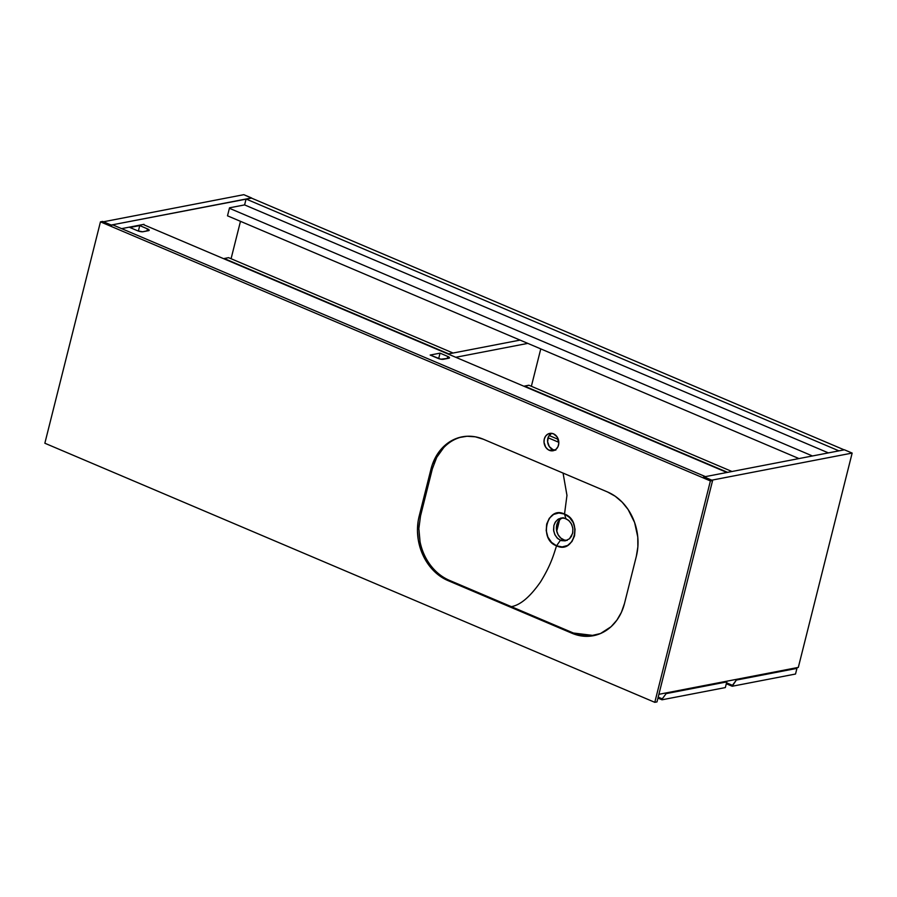<?xml version="1.0" encoding="UTF-8"?>
<svg xmlns="http://www.w3.org/2000/svg" width="897" height="897" viewBox="0 0 897 897"><rect width="100%" height="100%" fill="white"/><g stroke="black" fill="none" stroke-linecap="round" stroke-linejoin="round"><path stroke-width="1.35" d="M240.474 221.335L231.078 258.728L240.474 221.335M251.283 198.013L246.081 199.022L244.601 204.908L828.391 452.895L244.601 204.908L229.52 207.812L227.502 215.818L229.52 207.812L244.601 204.908L246.081 199.022L251.283 198.013L844.155 449.846L838.942 450.855L844.155 449.846L251.283 198.013M838.942 450.855L246.081 199.022L838.942 450.855M243.827 194.671L103.469 221.772L243.827 194.671L251.519 198.114L111.194 225.046L251.564 197.957L243.827 194.671M143.98 224.328L121.633 228.634L143.98 224.328M111.194 225.046L103.469 221.772L111.194 225.046M704.055 476.89L844.425 449.801L852.15 453.075L711.781 480.164L704.055 476.89L844.425 449.801L852.15 453.075L798.319 667.402L658.891 694.312L798.319 667.402L852.15 453.075L711.781 480.164L704.055 476.89M227.502 215.818L798.969 458.569L227.502 215.818M812.469 455.968L229.397 208.283L812.469 455.968M143.139 224.485L726.929 472.472L143.139 224.485M448.836 358.239L449.431 357.533L448.365 356.703L440.046 353.149L430.179 355.055L440.842 359.192L448.836 358.239L443.353 359.293A4.037 1.088 -165.9 0 1 437.904 358.329L430.179 355.055L440.046 353.149L438.667 358.632L440.046 353.149L447.771 356.434L447.244 358.542L447.771 356.434A4.037 1.088 -165.9 0 1 449.498 357.836A4.037 1.088 -165.9 0 1 448.836 358.239M137.611 230.776L142.567 231.785L149.126 230.406L148.072 229.15L139.753 225.584L129.886 227.49L137.611 230.776L129.886 227.49L139.753 225.584L138.373 231.067L139.753 225.584L147.478 228.87L146.951 230.978L147.478 228.87A4.037 1.088 -165.9 0 1 149.194 230.271A4.037 1.088 -165.9 0 1 148.532 230.675L143.049 231.729A4.037 1.088 -165.9 0 1 137.611 230.776M453.075 353.037L228.578 257.663L224.183 258.515L448.691 353.878L227.816 260.455L448.691 353.878L224.183 258.515L228.578 257.663L453.075 353.037M520.081 340.098L448.04 354.001L520.081 340.098M455.766 357.286L527.806 343.383L455.766 357.286M540.768 348.888L531.372 386.293L540.768 348.888M732.199 686.25L795.527 674.028L732.199 686.25L736.359 680.072L796.94 668.377L795.527 674.028L796.94 668.377L736.359 680.072L735.192 679.578L736.359 680.072L732.434 685.308L726.536 682.808L732.434 685.308L732.199 686.25L726.301 683.749L732.199 686.25M795.785 667.884L796.94 668.377L795.785 667.884M528.871 385.228L524.397 386.439L727.579 472.349L524.487 386.08L528.871 385.228L731.963 471.497L528.871 385.228M528.109 388.009L727.579 472.349L528.109 388.009M548.033 437.747L558.82 442.322L548.033 437.747M558.293 439.395L549.143 435.505L558.293 439.395M556.745 531.181L559.605 519.8L556.745 531.181M662.008 699.795L725.337 687.573L662.008 699.795L662.244 698.853L666.168 693.616L726.761 681.922L725.337 687.573L726.761 681.922L666.168 693.616L665.013 693.123L666.168 693.616L662.244 698.853L658.185 697.137L662.244 698.853L662.008 699.795L657.949 698.079L662.008 699.795M725.606 681.428L726.761 681.922L725.606 681.428M564.516 514.082L565.85 518.612L569.27 520.955L571.77 524.577L572.925 528.95L572.6 533.39L569.505 538.749L565.2 540.869L560.423 540.286L556.544 545.813C574.293 554.783 582.938 520.316 564.516 514.082L569.561 517.502L573.306 522.76L575.044 529.23L574.562 535.845L571.95 541.553L567.61 545.466L562.184 546.901L556.544 545.813C553.113 556.488 550.646 565.323 540.577 581.839C530.183 596.763 520.451 605.038 511.368 606.664L573.385 633.013L584.272 635.872L594.083 635.569L573.385 633.013L572.006 633.271L576.053 634.74L588.477 636.298L600.497 633.54L611.081 626.7L616.878 620.152L621.419 612.303L624.503 603.446L636.332 556.342L624.503 603.446A50.445 42.013 79.1 0 1 593.399 635.704A50.445 42.013 79.1 0 1 572.006 633.271L573.385 633.013L511.368 606.664C520.451 605.038 530.183 596.763 540.577 581.839C550.646 565.323 553.113 556.488 556.544 545.813L551.543 542.382L547.899 537.101L546.206 530.632L546.688 524.027L549.289 518.309L553.584 514.418L558.909 512.983L564.516 514.082L566.96 495.379L563.069 473.089L566.96 495.379L564.516 514.082C547.002 505.101 538.368 539.523 556.544 545.813L560.423 540.286L557.082 537.931L554.694 534.298L553.561 529.925L553.886 525.474L555.635 521.628L558.528 518.971L562.083 517.917L565.861 518.612L564.505 514.071M551.565 433.329A8.824 7.355 -100.9 0 0 547.596 441.638A8.824 7.355 -100.9 0 0 552.9 449.621L549.334 450.316A8.824 7.355 79.1 0 1 543.997 441.234A8.824 7.355 79.1 0 1 549.738 433.408A8.824 7.355 79.1 0 1 553.483 433.823L550.601 433.296L547.843 434.103L545.623 436.121L544.288 439.048L544.042 442.434L545.735 447.244L547.989 449.565L550.769 450.743L553.64 450.608L556.174 449.162L557.979 446.639L558.797 443.432L557.082 436.895L553.483 433.823A8.824 7.355 79.1 0 1 558.82 442.916A8.824 7.355 79.1 0 1 553.079 450.743A8.824 7.355 79.1 0 1 549.334 450.316L552.9 449.621L555.781 450.159M560.703 518.107L564.516 518.163L568.474 520.226L571.142 523.377L572.768 527.828L572.824 532.313L571.4 536.372L569.505 538.749L565.2 540.869L561.354 540.622L557.844 538.66L555.187 535.296L553.707 531.046L553.886 525.474L555.075 522.503L557.721 519.498L561.163 518.018M562.475 517.905A11.605 9.665 -100.9 0 0 556.398 528.669A11.605 9.665 -100.9 0 0 563.406 539.702L560.423 540.286L563.406 539.702A11.605 9.665 -100.9 0 0 566.848 540.409M703.652 476.711L712.599 480.512L710.402 480.938L100.453 221.851L102.65 221.424L111.598 225.225L112.966 224.956L705.02 476.453L703.652 476.711L705.02 476.453L112.966 224.956L111.598 225.225L102.65 221.424L100.453 221.851L44.85 443.23L654.799 702.329L710.402 480.938L712.599 480.512L656.985 701.903L654.799 702.329L656.985 701.903L712.599 480.512L703.652 476.711M551.408 433.419L548.392 436.805L547.607 441.75L549.3 446.56L552.9 449.621A8.824 7.355 -100.9 0 0 554.817 450.126M432.354 468.851L420.525 515.954L418.854 528.591L420.065 541.855C421.904 550.668 425.425 558.517 430.627 565.402C435.841 572.196 442.086 577.175 449.363 580.325L511.368 606.664L449.363 580.325L447.984 580.594L572.006 633.271L447.984 580.594L449.363 580.325C442.086 577.175 435.841 572.196 430.627 565.402C425.425 558.517 421.904 550.668 420.065 541.855L418.854 528.591L420.525 515.954L419.157 516.212L430.986 469.109L432.354 468.851L420.525 515.954L419.157 516.212L418.193 520.91L417.475 530.632L418.383 540.465L422.7 554.581L430.212 566.893L440.281 576.322L447.984 580.594A50.445 42.013 79.1 0 1 419.157 516.212L430.986 469.109A50.445 42.013 79.1 0 1 462.09 436.85A50.445 42.013 79.1 0 1 483.483 439.283L475.32 436.817L467.023 436.256L458.894 437.624L451.258 440.864L444.419 445.854L438.611 452.402L432.343 464.579L430.986 469.109L432.354 468.851L436.738 457.369L432.354 468.851M462.964 436.682C455.631 438.252 449.229 441.885 443.746 447.581L436.738 457.369L443.746 447.581C449.229 441.885 455.631 438.252 462.964 436.682M563.193 517.659L560.625 518.926L557.968 521.919L556.555 525.978L556.6 530.475L558.091 534.724L560.804 538.088L564.336 540.039L567.196 540.398M654.799 702.329L44.85 443.23L100.453 221.851L710.402 480.938L654.799 702.329M636.332 556.342L637.868 546.822L637.767 537L634.616 522.536L628.102 509.496L622.159 502.163L615.207 496.243L607.504 491.96L483.483 439.283L607.504 491.96A50.445 42.013 79.1 0 1 636.332 556.342"/></g></svg>
